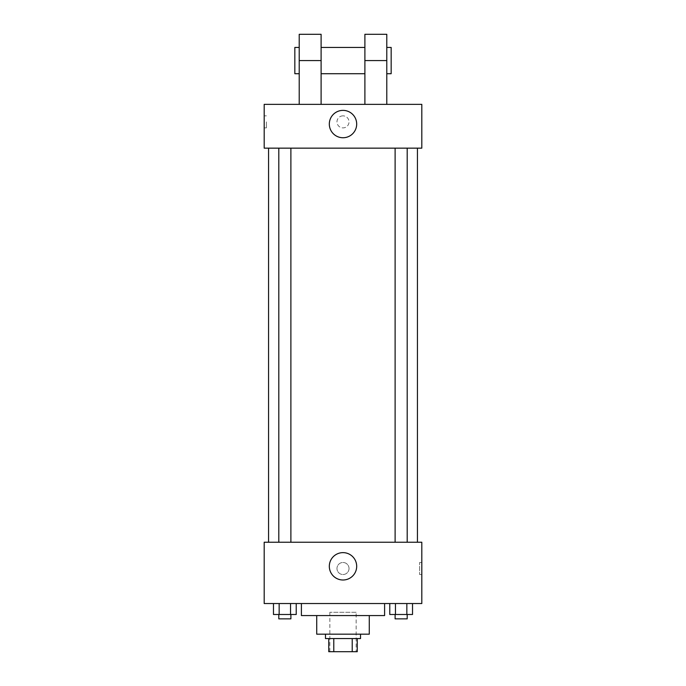 <?xml version="1.0" encoding="UTF-8"?>
<svg xmlns="http://www.w3.org/2000/svg" width="686" height="686" viewBox="0 0 686 686"><rect width="100%" height="100%" fill="white"/><g stroke="black" fill="none" stroke-linecap="round" stroke-linejoin="round"><path stroke-width="0.51" stroke-dasharray="3.43 2.57" d="M356.137 612.289L329.863 612.289L356.137 612.289L356.137 651.7L329.863 651.7L356.137 651.7M333.782 651.7L328.765 651.7L328.765 638.563L333.782 638.563L333.782 651.7L357.235 651.7M352.218 638.563L333.782 638.563L352.218 638.563L352.218 651.7M333.782 638.563L328.765 638.563M325.481 638.563L360.519 638.563M316.726 634.181L369.274 634.181M301.403 615.574L384.597 615.574M343 603.534L301.403 603.534L343 603.534M273.474 603.534L273.474 614.485L279.159 614.485L273.474 614.485L279.159 614.485L279.159 603.534L290.538 603.534L273.474 603.534L296.223 603.534L279.159 603.534L279.159 614.485L296.223 614.485L290.538 614.485L296.223 614.485L296.223 603.534L290.538 603.534L296.223 603.534L290.538 603.534L290.538 614.485L279.159 614.485L290.538 614.485L290.538 603.534L296.223 603.534L279.159 603.534L296.223 603.534M264.187 603.534L421.813 603.534L421.813 542.232L264.187 542.232L264.187 603.534M389.777 603.534L389.777 614.485L395.462 614.485L389.777 614.485L395.462 614.485L395.462 603.534L406.841 603.534L389.777 603.534L412.526 603.534L395.462 603.534L395.462 614.485L412.526 614.485L406.841 614.485L412.526 614.485L412.526 603.534L406.841 603.534L412.526 603.534L406.841 603.534L406.841 614.485L395.462 614.485L406.841 614.485L406.841 603.534L412.526 603.534L395.462 603.534L412.526 603.534M349.02 568.505A6.02 6.02 0 0 0 339.99 563.292A6.02 6.02 0 0 0 339.99 573.719A6.02 6.02 0 0 0 349.02 568.505A6.02 6.02 0 0 0 339.99 563.292A6.02 6.02 0 0 0 339.99 573.719A6.02 6.02 0 0 0 349.02 568.505M417.44 542.232L268.56 542.232L417.44 542.232M290.89 542.232L278.808 542.232L290.89 542.232L278.808 542.232L290.89 542.232L290.89 148.15L278.808 148.15L290.89 148.15M407.192 542.232L395.11 542.232L407.192 542.232L395.11 542.232L407.192 542.232L407.192 148.15L395.11 148.15L407.192 148.15M264.187 574.525L264.187 562.486L264.187 574.525M421.813 562.486L421.813 574.525L421.813 562.486L419.609 562.486L419.609 574.525L419.609 562.486M356.686 566.319A13.686 13.686 0 0 1 336.157 578.169A13.686 13.686 0 0 1 336.157 554.468A13.686 13.686 0 0 1 356.686 566.319M417.44 148.15L268.56 148.15L417.44 148.15M264.187 148.15L421.813 148.15L421.813 104.358L264.187 104.358L264.187 148.15L421.813 148.15M407.192 614.485L395.11 614.485L407.192 614.485L395.11 614.485L407.192 614.485L407.192 618.858L395.11 618.858L407.192 618.858L395.11 618.858L395.11 614.485M290.89 614.485L278.808 614.485L290.89 614.485L278.808 614.485L290.89 614.485L290.89 618.858L278.808 618.858L290.89 618.858L278.808 618.858L278.808 614.485M406.841 603.534L406.841 614.485M395.462 603.534L395.462 614.485M290.538 603.534L290.538 614.485M279.159 603.534L279.159 614.485M421.813 121.876L421.813 127.896L421.813 121.876M329.314 124.063A13.686 13.686 0 0 0 349.843 135.914A13.686 13.686 0 0 0 349.843 112.212A13.686 13.686 0 0 0 329.314 124.063M264.187 121.876L264.187 127.896L264.187 121.876M266.391 121.876L266.391 127.896L266.391 121.876M343 115.857A6.02 6.02 0 0 0 337.786 124.886A6.02 6.02 0 0 0 348.214 124.886A6.02 6.02 0 0 0 343 115.857A6.02 6.02 0 0 1 348.214 124.886A6.02 6.02 0 0 1 337.786 124.886A6.02 6.02 0 0 1 343 115.857M364.892 104.358L386.784 104.358L364.892 104.358L364.892 34.3M299.216 104.358L321.108 104.358L299.216 104.358L299.216 60.574L321.108 60.574L321.108 104.358M364.892 47.437L364.892 73.711L364.892 47.437M321.108 47.437L321.108 73.711L321.108 47.437M321.108 34.3L321.108 60.574M386.784 47.437L386.784 73.711L386.784 47.437M386.784 34.3L386.784 104.358M391.166 47.437L391.166 73.711M299.216 73.711L299.216 47.437L299.216 73.711M299.216 34.3L299.216 60.574M294.834 73.711L294.834 47.437M364.892 60.574L386.784 60.574M329.863 651.7L329.863 612.289M419.609 574.525L421.813 574.525M278.808 148.15L278.808 542.232M395.11 148.15L395.11 542.232M264.187 127.896L266.391 127.896M264.187 115.857L266.391 115.857"/><path stroke-width="1.03" d="M352.218 638.563L352.218 651.7L328.765 651.7L328.765 638.563M352.218 651.7L357.235 651.7L357.235 638.563L357.235 651.7M360.519 634.181L360.519 638.563L325.481 638.563L325.481 634.181M333.782 638.563L333.782 651.7M369.274 615.574L369.274 634.181L316.726 634.181L316.726 615.574M384.597 603.534L384.597 615.574L301.403 615.574L301.403 603.534M421.813 603.534L264.187 603.534L264.187 542.232L421.813 542.232L421.813 603.534M356.686 566.319A13.686 13.686 0 0 1 336.157 578.169A13.686 13.686 0 0 1 336.157 554.468A13.686 13.686 0 0 1 356.686 566.319M417.44 148.15L417.44 542.232M395.11 542.232L395.11 148.15M290.89 148.15L290.89 542.232M421.813 148.15L264.187 148.15L264.187 104.358L421.813 104.358L421.813 148.15L264.187 148.15M412.526 603.534L412.526 614.485L389.777 614.485L389.777 603.534M406.841 603.534L406.841 614.485M395.462 603.534L395.462 614.485M407.192 614.485L407.192 618.858L395.11 618.858L395.11 614.485M296.223 603.534L296.223 614.485L273.474 614.485L273.474 603.534M290.538 603.534L290.538 614.485M279.159 603.534L279.159 614.485M290.89 614.485L290.89 618.858L278.808 618.858L278.808 614.485M329.314 124.063A13.686 13.686 0 0 1 349.843 112.212A13.686 13.686 0 0 1 349.843 135.914A13.686 13.686 0 0 1 329.314 124.063M364.892 104.358L364.892 60.574L386.784 60.574L386.784 34.3L364.892 34.3L364.892 60.574M364.892 47.437L321.108 47.437M299.216 104.358L299.216 60.574L321.108 60.574L321.108 104.358M321.108 60.574L321.108 34.3L299.216 34.3L299.216 60.574M386.784 104.358L386.784 60.574M386.784 73.711L391.166 73.711L391.166 47.437L386.784 47.437M299.216 47.437L294.834 47.437L294.834 73.711L299.216 73.711M268.56 148.15L268.56 542.232M407.192 542.232L407.192 148.15M278.808 148.15L278.808 542.232M364.892 73.711L321.108 73.711"/></g></svg>
